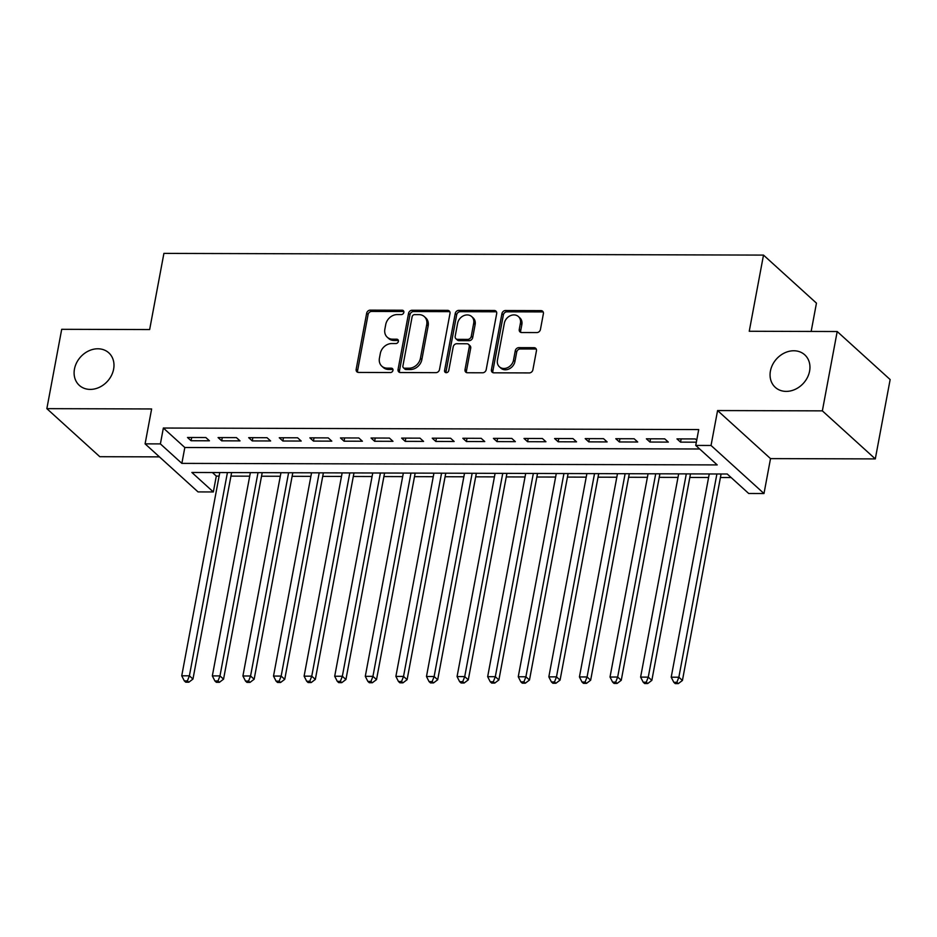 <?xml version="1.0" encoding="UTF-8"?>
<svg xmlns="http://www.w3.org/2000/svg" width="937" height="937" viewBox="0 0 937 937"><rect width="100%" height="100%" fill="white"/><g stroke="black" fill="none" stroke-linecap="round" stroke-linejoin="round"><path stroke-width="1.41" d="M403.847 312.408A2.354 1.944 -47.8 0 0 402.149 310.217L370.244 310.135A3.361 2.776 -47.8 0 0 366.66 313.239L356.165 369.319A3.361 2.776 -47.8 0 0 356.915 371.813A3.361 2.776 -47.8 0 0 358.59 372.434L390.495 372.528A2.354 1.944 -47.8 0 0 391.315 368.171L387.18 368.159A10.775 8.901 -47.8 0 1 381.804 366.168A10.775 8.901 -47.8 0 1 379.438 358.157L380.317 353.483A10.775 8.901 -47.8 0 1 391.783 343.539L395.918 343.551A2.354 1.944 -47.8 0 0 396.738 339.194L392.603 339.182A10.775 8.901 -47.8 0 1 387.227 337.191A10.775 8.901 -47.8 0 1 384.861 329.192L385.739 324.518A10.775 8.901 -47.8 0 1 397.206 314.574L401.341 314.586A2.354 1.944 -47.8 0 0 403.847 312.408M403.835 311.541A2.354 1.944 -47.8 0 0 403.589 311.517L371.684 311.435A3.361 2.776 -47.8 0 0 368.089 314.539L357.606 370.607A3.361 2.776 -47.8 0 0 357.77 372.305M392.99 369.483A2.354 1.944 -47.8 0 0 392.744 369.471L388.609 369.459L387.18 368.159M398.412 340.506A2.354 1.944 -47.8 0 0 398.166 340.494L394.032 340.482L392.603 339.182M770.425 371.017A21.949 18.131 -47.8 0 0 775.262 387.332A21.949 18.131 -47.8 0 0 795.396 389.253A21.949 18.131 -47.8 0 0 809.591 371.134A21.949 18.131 -47.8 0 0 804.754 354.83A21.949 18.131 -47.8 0 0 784.62 352.898A21.949 18.131 -47.8 0 0 770.425 371.017M74.468 369.037A21.949 18.131 -47.8 0 0 79.294 385.341A21.949 18.131 -47.8 0 0 99.427 387.274A21.949 18.131 -47.8 0 0 113.623 369.143A21.949 18.131 -47.8 0 0 108.797 352.839A21.949 18.131 -47.8 0 0 88.664 350.918A21.949 18.131 -47.8 0 0 74.468 369.037M536.842 332.576A3.361 2.776 -47.8 0 0 540.438 329.473L543.378 313.743A3.361 2.776 -47.8 0 0 542.64 311.236A3.361 2.776 -47.8 0 0 540.954 310.615L505.523 310.522A3.361 2.776 -47.8 0 0 501.939 313.626L491.445 369.693A3.361 2.776 -47.8 0 0 492.183 372.2A3.361 2.776 -47.8 0 0 493.869 372.821L529.3 372.926A3.361 2.776 -47.8 0 0 532.884 369.822L536.444 350.813A3.361 2.776 -47.8 0 0 535.695 348.318A3.361 2.776 -47.8 0 0 534.02 347.686L518.852 347.65A3.361 2.776 -47.8 0 0 515.268 350.754L513.511 360.183A9.007 7.437 -47.8 0 1 507.678 367.609A9.007 7.437 -47.8 0 1 499.421 366.824A9.007 7.437 -47.8 0 1 497.442 360.136L504.352 323.218A9.007 7.437 -47.8 0 1 510.173 315.781A9.007 7.437 -47.8 0 1 518.43 316.565A9.007 7.437 -47.8 0 1 520.41 323.265L519.262 329.414A3.361 2.776 -47.8 0 0 520 331.921A3.361 2.776 -47.8 0 0 521.686 332.541L536.842 332.576M695.746 445.426L711.042 445.473L763.995 493.53L748.698 493.483L727.229 474.005L191.874 472.471L213.343 491.948L198.047 491.913L145.094 443.857L160.391 443.904L181.86 463.382L717.215 464.916L695.746 445.426L698.721 429.568L163.354 428.033L160.391 443.904M145.094 443.857L151.63 408.954L46.85 408.649L61.701 329.309L149.651 329.555L163.905 253.388L763.503 255.098L749.249 331.265L837.198 331.522L822.358 410.863L717.578 410.558L711.042 445.473M449.994 313.473A3.361 2.776 -47.8 0 0 449.245 310.979A3.361 2.776 -47.8 0 0 447.57 310.358L412.139 310.252A3.361 2.776 -47.8 0 0 408.555 313.356L398.061 369.436A3.361 2.776 -47.8 0 0 398.799 371.93A3.361 2.776 -47.8 0 0 400.474 372.551L435.916 372.657A3.361 2.776 -47.8 0 0 439.5 369.553L449.994 313.473M458.837 310.381L494.267 310.487A3.361 2.776 -47.8 0 1 495.942 311.107A3.361 2.776 -47.8 0 1 496.68 313.614L486.186 369.682A3.361 2.776 -47.8 0 1 482.602 372.785L467.446 372.75A3.361 2.776 -47.8 0 1 465.759 372.13A3.361 2.776 -47.8 0 1 465.021 369.623L469.273 346.877A3.361 2.776 -47.8 0 0 468.535 344.383A3.361 2.776 -47.8 0 0 466.86 343.762L456.799 343.727A3.361 2.776 -47.8 0 0 453.215 346.842L448.776 370.513A2.354 1.944 -47.8 0 1 444.571 370.502L455.241 313.497A3.361 2.776 -47.8 0 1 458.837 310.381L460.266 311.681L495.696 311.787L494.267 310.487M837.198 331.522L890.15 379.567L875.299 458.907L822.358 410.863M46.85 408.649L99.802 456.706L159.431 456.869M205.859 437.544L187.505 437.485L191.078 440.741L209.431 440.788L205.859 437.544M236.452 437.626L218.087 437.579L221.671 440.823L240.024 440.882L236.452 437.626M267.045 437.72L248.68 437.661L252.264 440.917L270.617 440.964L267.045 437.72M297.626 437.802L279.273 437.755L282.857 440.999L301.21 441.046L297.626 437.802M328.219 437.895L309.866 437.837L313.45 441.081L331.803 441.14L328.219 437.895M358.812 437.977L340.459 437.93L344.043 441.175L362.396 441.222L358.812 437.977M389.405 438.071L371.052 438.012L374.624 441.257L392.99 441.315L389.405 438.071M419.999 438.153L401.645 438.106L405.217 441.35L423.571 441.397L419.999 438.153M450.592 438.235L432.238 438.188L435.81 441.432L454.164 441.491L450.592 438.235M481.185 438.329L462.831 438.27L466.403 441.526L484.757 441.573L481.185 438.329M511.778 438.411L493.424 438.364L496.997 441.608L515.35 441.667L511.778 438.411M542.371 438.504L524.006 438.446L527.59 441.702L545.943 441.749L542.371 438.504M572.952 438.586L554.599 438.539L558.183 441.784L576.536 441.831L572.952 438.586M603.545 438.68L585.192 438.621L588.776 441.866L607.129 441.924L603.545 438.68M634.138 438.762L615.785 438.715L619.369 441.959L637.722 442.006L634.138 438.762M664.731 438.856L646.378 438.797L649.95 442.041L668.315 442.1L664.731 438.856M163.354 428.033L184.823 447.511L699.658 448.987M696.73 440.203L695.324 438.938L676.971 438.891L680.543 442.135L696.355 442.182M212.394 472.529L216.306 476.09L219.117 476.09M230.947 476.125L249.71 476.183M261.54 476.219L280.292 476.265M292.133 476.301L310.885 476.359M322.715 476.394L341.478 476.441M353.308 476.476L372.071 476.535M383.901 476.558L402.664 476.617M414.494 476.652L433.257 476.699M445.087 476.734L463.85 476.792M475.68 476.828L494.443 476.874M506.273 476.91L525.036 476.968M536.866 477.003L555.629 477.05M567.459 477.085L586.211 477.144M598.052 477.179L616.804 477.226M628.633 477.261L647.397 477.32M659.226 477.343L677.99 477.401M689.819 477.437L708.583 477.483M720.412 477.519L731.141 477.554M811.161 331.44L816.455 303.143L763.503 255.098M717.578 410.558L770.519 458.615L875.299 458.907M770.519 458.615L763.995 493.53M216.306 476.09L213.343 491.948M184.823 447.511L181.86 463.382M191.078 440.741L191.687 437.497M221.671 440.823L222.28 437.591M252.264 440.917L252.873 437.673M282.857 440.999L283.454 437.766M313.45 441.081L314.047 437.848M344.043 441.175L344.64 437.942M374.624 441.257L375.233 438.024M405.217 441.35L405.826 438.118M435.81 441.432L436.419 438.2M466.403 441.526L467.013 438.282M496.997 441.608L497.606 438.375M527.59 441.702L528.199 438.457M558.183 441.784L558.78 438.551M588.776 441.866L589.373 438.633M619.369 441.959L619.966 438.727M649.95 442.041L650.559 438.809M680.543 442.135L681.152 438.903M387.227 337.191L388.656 338.491A10.775 8.901 -47.8 0 0 394.032 340.482M381.804 366.168L383.245 367.456A10.775 8.901 -47.8 0 0 388.609 369.459M449.83 311.775A3.361 2.776 -47.8 0 0 448.999 311.646L413.568 311.552A3.361 2.776 -47.8 0 0 409.984 314.656L399.49 370.736A3.361 2.776 -47.8 0 0 399.654 372.422M414.622 314.621A2.354 1.944 -47.8 0 0 412.116 316.8L402.898 366.016A2.354 1.944 -47.8 0 0 404.597 368.206L408.954 368.218A10.775 8.901 -47.8 0 0 420.432 358.274L426.722 324.635A10.775 8.901 -47.8 0 0 424.356 316.624A10.775 8.901 -47.8 0 0 418.98 314.633L414.622 314.621M403.425 367.772L404.854 369.073A2.354 1.944 -47.8 0 0 406.026 369.506L404.597 368.206M424.356 316.624L425.785 317.924A10.775 8.901 -47.8 0 1 428.15 325.924L421.861 359.574A10.775 8.901 -47.8 0 1 410.383 369.518L406.026 369.506M496.516 311.916A3.361 2.776 -47.8 0 0 495.696 311.787M468.535 344.383L469.964 345.683A3.361 2.776 -47.8 0 1 470.702 348.177L466.45 370.923A3.361 2.776 -47.8 0 0 466.614 372.621M460.266 311.681A3.361 2.776 -47.8 0 0 456.682 314.785L446.012 371.802A2.354 1.944 -47.8 0 0 446.024 372.668M473.689 323.288A9.007 7.437 -47.8 0 0 471.709 316.589A9.007 7.437 -47.8 0 0 463.452 315.804A9.007 7.437 -47.8 0 0 457.631 323.242L455.195 336.242A3.361 2.776 -47.8 0 0 455.932 338.749A3.361 2.776 -47.8 0 0 457.619 339.37L467.668 339.393A3.361 2.776 -47.8 0 0 471.264 336.289L473.689 323.288L475.129 324.589A9.007 7.437 -47.8 0 0 473.138 317.889L471.709 316.589M455.932 338.749L457.361 340.049A3.361 2.776 -47.8 0 0 459.048 340.67L457.619 339.37M475.129 324.589L472.693 337.589A3.361 2.776 -47.8 0 1 469.109 340.693L459.048 340.67M518.43 316.565L519.859 317.866A9.007 7.437 -47.8 0 1 521.85 324.565L520.691 330.714A3.361 2.776 -47.8 0 0 520.867 332.412M499.421 366.824L500.85 368.124A9.007 7.437 -47.8 0 0 509.119 368.909A9.007 7.437 -47.8 0 0 514.94 361.471L513.511 360.183M536.269 349.114A3.361 2.776 -47.8 0 0 535.449 348.986L520.293 348.951A3.361 2.776 -47.8 0 0 516.697 352.054L514.94 361.471M543.214 312.044A3.361 2.776 -47.8 0 0 542.394 311.916L506.952 311.822A3.361 2.776 -47.8 0 0 503.368 314.926L492.874 370.993A3.361 2.776 -47.8 0 0 493.038 372.692M219.773 472.553L181.743 675.8L189.391 675.823L192.963 679.067L231.603 472.588M187.388 680.918L184.331 680.906L185.76 682.206L188.829 682.218L187.388 680.918L189.391 675.823L227.422 472.576M184.331 680.906L181.743 675.8M192.963 679.067L188.829 682.218M250.366 472.646L212.336 675.893L219.984 675.917L223.556 679.161L262.196 472.67M217.981 681L214.924 681L216.353 682.3L219.422 682.3L217.981 681L219.984 675.917L258.015 472.658M214.924 681L212.336 675.893M223.556 679.161L219.422 682.3M280.959 472.728L242.917 675.975L250.566 675.999L254.15 679.243L292.789 472.763M248.574 681.094L245.517 681.082L246.946 682.382L250.003 682.394L248.574 681.094L250.566 675.999L288.608 472.752M245.517 681.082L242.917 675.975M254.15 679.243L250.003 682.394M311.552 472.81L273.51 676.069L281.159 676.081L284.743 679.337L323.382 472.845M279.167 681.176L276.11 681.176L277.539 682.464L280.596 682.476L279.167 681.176L281.159 676.081L319.201 472.834M276.11 681.176L273.51 676.069M284.743 679.337L280.596 682.476M342.146 472.904L304.103 676.151L311.752 676.174L315.336 679.419L353.975 472.939M309.76 681.269L306.704 681.258L308.132 682.558L311.189 682.569L309.76 681.269L311.752 676.174L349.794 472.927M306.704 681.258L304.103 676.151M315.336 679.419L311.189 682.569M372.739 472.986L334.696 676.245L342.345 676.256L345.929 679.512L384.568 473.021M340.354 681.351L337.297 681.34L338.725 682.64L341.782 682.651L340.354 681.351L342.345 676.256L380.387 473.009M337.297 681.34L334.696 676.245M345.929 679.512L341.782 682.651M403.332 473.08L365.289 676.327L372.938 676.35L376.522 679.594L415.161 473.115M370.947 681.445L367.89 681.433L369.319 682.733L372.376 682.745L370.947 681.445L372.938 676.35L410.98 473.103M367.89 681.433L365.289 676.327M376.522 679.594L372.376 682.745M433.925 473.162L395.882 676.409L403.531 676.432L407.103 679.676L445.754 473.197M401.54 681.527L398.483 681.515L399.912 682.815L402.969 682.827L401.54 681.527L403.531 676.432L441.561 473.185M398.483 681.515L395.882 676.409M407.103 679.676L402.969 682.827M464.506 473.255L426.476 676.502L434.124 676.526L437.696 679.77L476.347 473.29M432.133 681.621L429.064 681.609L430.505 682.909L433.562 682.909L432.133 681.621L434.124 676.526L472.154 473.279M429.064 681.609L426.476 676.502M437.696 679.77L433.562 682.909M495.099 473.337L457.069 676.584L464.717 676.608L468.289 679.852L506.929 473.372M462.726 681.703L459.657 681.691L461.098 682.991L464.155 683.003L462.726 681.703L464.717 676.608L502.747 473.361M459.657 681.691L457.069 676.584M468.289 679.852L464.155 683.003M525.692 473.431L487.662 676.678L495.31 676.701L498.882 679.946L537.522 473.466M493.307 681.785L490.25 681.785L491.679 683.085L494.748 683.085L493.307 681.785L495.31 676.701L533.34 473.443M490.25 681.785L487.662 676.678M498.882 679.946L494.748 683.085M556.285 473.513L518.255 676.76L525.903 676.783L529.475 680.028L568.115 473.548M523.9 681.878L520.843 681.867L522.272 683.167L525.341 683.178L523.9 681.878L525.903 676.783L563.933 473.536M520.843 681.867L518.255 676.76M529.475 680.028L525.341 683.178M586.878 473.607L548.836 676.854L556.484 676.865L560.068 680.121L598.708 473.63M554.493 681.96L551.436 681.96L552.865 683.249L555.922 683.26L554.493 681.96L556.484 676.865L594.526 473.618M551.436 681.96L548.836 676.854M560.068 680.121L555.922 683.26M617.471 473.689L579.429 676.936L587.077 676.959L590.661 680.203L629.301 473.724M585.086 682.054L582.029 682.042L583.458 683.342L586.515 683.354L585.086 682.054L587.077 676.959L625.12 473.712M582.029 682.042L579.429 676.936M590.661 680.203L586.515 683.354M648.064 473.771L610.022 677.029L617.67 677.041L621.254 680.297L659.894 473.806M615.679 682.136L612.622 682.136L614.051 683.424L617.108 683.436L615.679 682.136L617.67 677.041L655.713 473.794M612.622 682.136L610.022 677.029M621.254 680.297L617.108 683.436M678.657 473.864L640.615 677.111L648.263 677.135L651.847 680.379L690.487 473.899M646.272 682.23L643.215 682.218L644.644 683.518L647.701 683.53L646.272 682.23L648.263 677.135L686.306 473.888M643.215 682.218L640.615 677.111M651.847 680.379L647.701 683.53M709.25 473.946L671.208 677.193L678.856 677.217L682.429 680.461L721.08 473.981M676.865 682.312L673.808 682.3L675.237 683.6L678.294 683.612L676.865 682.312L678.856 677.217L716.899 473.97M673.808 682.3L671.208 677.193M682.429 680.461L678.294 683.612M403.589 311.517L402.149 310.217M392.744 369.471L391.315 368.171M398.166 340.494L396.738 339.194M357.606 370.607L356.165 369.319M368.089 314.539L366.66 313.239M371.684 311.435L370.244 310.135M399.49 370.736L398.061 369.436M409.984 314.656L408.555 313.356M413.568 311.552L412.139 310.252M448.999 311.646L447.57 310.358M410.383 369.518L408.954 368.218M421.861 359.574L420.432 358.274M428.15 325.924L426.722 324.635M466.45 370.923L465.021 369.623M470.702 348.177L469.273 346.877M446.012 371.802L444.571 370.502M456.682 314.785L455.241 313.497M469.109 340.693L467.668 339.393M472.693 337.589L471.264 336.289M520.691 330.714L519.262 329.414M521.85 324.565L520.41 323.265M516.697 352.054L515.268 350.754M520.293 348.951L518.852 347.65M535.449 348.986L534.02 347.686M492.874 370.993L491.445 369.693M503.368 314.926L501.939 313.626M506.952 311.822L505.523 310.522M542.394 311.916L540.954 310.615"/></g></svg>
